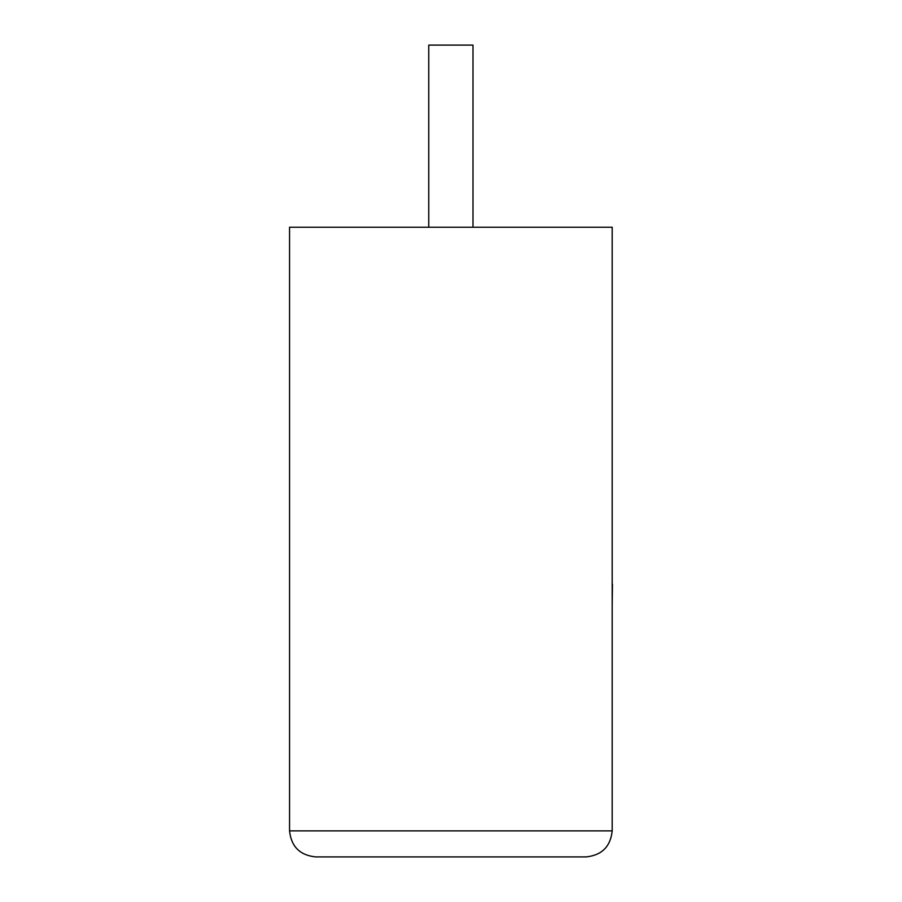 <?xml version="1.0" encoding="UTF-8"?>
<svg xmlns="http://www.w3.org/2000/svg" width="902" height="902" viewBox="0 0 902 902"><rect width="100%" height="100%" fill="white"/><g stroke="black" fill="none" stroke-linecap="round" stroke-linejoin="round"><path stroke-width="1.35" d="M472.986 227.236L472.986 45.1L428.754 45.1L428.754 227.236M586.165 856.9C601.859 855.243 610.53 846.572 612.187 830.877L612.187 227.236L289.553 227.236L289.553 830.877L612.187 830.877C610.53 846.572 601.859 855.243 586.165 856.9L315.565 856.9C299.881 855.243 291.211 846.572 289.553 830.877C291.211 846.572 299.881 855.243 315.565 856.9M612.187 584.248L612.187 498.175M612.447 584.248L612.187 604.847"/></g></svg>
